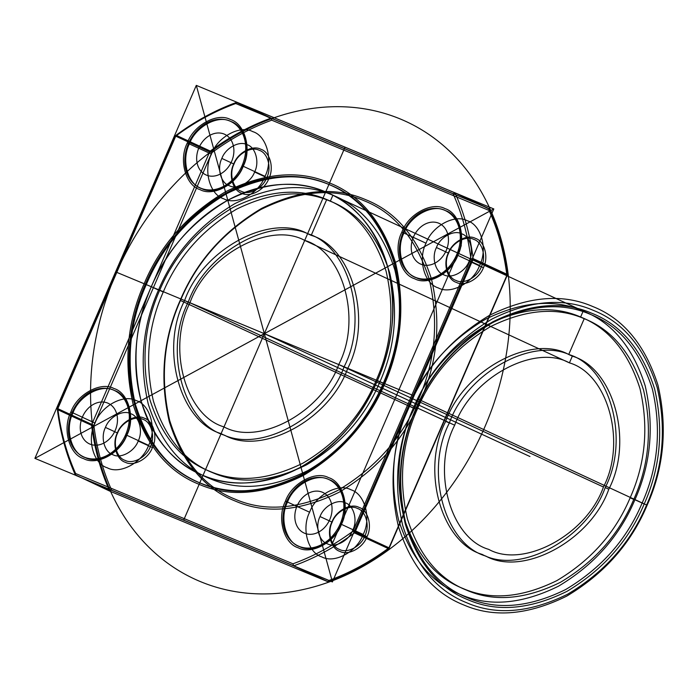 <?xml version="1.0" encoding="UTF-8"?>
<svg xmlns="http://www.w3.org/2000/svg" width="698" height="698" viewBox="0 0 698 698"><rect width="100%" height="100%" fill="white"/><g stroke="black" fill="none" stroke-linecap="round" stroke-linejoin="round"><path stroke-width="1.05" d="M327.894 581.635L293.23 565.703L327.894 581.635L328.994 580.457L111.636 490.179C102.693 470.19 96.76 448.552 93.846 425.283L211.764 152.783C230.864 138.658 250.861 127.786 271.749 120.187L271.496 118.276L237.285 102.449L454.634 192.718L488.853 208.554L489.106 210.456C498.049 230.453 503.982 252.091 506.896 275.361L388.978 547.86C369.87 561.986 349.881 572.857 328.994 580.457M507.333 274.454L507.184 275.44L472.974 259.612L473.122 258.626L507.333 274.454C504.401 251.036 498.433 229.258 489.429 209.13L454.634 192.718M237.285 102.449L235.732 103.522C214.844 111.13 194.855 121.993 175.756 136.119L57.829 408.618C60.743 431.896 66.676 453.525 75.62 473.523L292.977 563.801L293.588 565.764M158.507 290.036C142.462 326.045 139.05 364.042 148.246 404.011C160.505 442.323 181.166 467.224 210.229 478.723C238.864 491.191 271.505 488.425 308.132 470.417C343.852 449.102 369.347 420.283 384.615 383.944C400.652 347.936 404.072 309.947 394.867 269.969C382.617 231.657 361.957 206.756 332.894 195.257C304.249 182.789 271.618 185.555 234.99 203.572C199.27 224.878 173.776 253.706 158.507 290.036L151.3 286.704C135.264 322.72 131.843 360.709 141.048 400.678C153.298 438.99 173.959 463.9 203.022 475.39C231.666 487.867 264.298 485.093 300.925 467.084C336.645 445.769 362.14 416.95 377.409 380.611C393.454 344.603 396.865 306.614 387.669 266.636C375.411 228.325 354.75 203.423 325.687 191.924C297.043 179.456 264.411 182.222 227.784 200.239C192.063 221.545 166.569 250.373 151.3 286.704M352.76 530.148L367.008 536.675C372.505 526.118 368.09 510.002 358.973 507.385C350.719 502.796 335.825 510.884 331.899 522.095L332.187 522.174C335.851 511.721 349.733 504.174 357.428 508.458C365.926 510.901 370.036 525.926 364.914 535.767C361.259 546.22 347.377 553.767 339.673 549.483C331.184 547.04 327.065 532.024 332.187 522.174L320.033 516.555C323.698 506.102 337.579 498.555 345.274 502.83C353.764 505.282 357.882 520.298 352.76 530.148C349.096 540.601 335.223 548.139 327.519 543.864C319.03 541.421 314.911 526.397 320.033 516.555M383.359 383.089C400.242 345.178 403.845 305.183 394.152 263.111C381.256 222.784 359.514 196.566 328.915 184.464C298.77 171.342 264.411 174.256 225.864 193.215C188.259 215.647 161.421 245.984 145.35 284.234C128.467 322.144 124.872 362.131 134.557 404.203C147.453 444.53 169.204 470.749 199.794 482.85C229.947 495.981 264.298 493.058 302.853 474.108C340.45 451.676 367.288 421.33 383.359 383.089L384.258 383.499C401.141 345.597 404.744 305.602 395.059 263.53C382.155 223.203 360.412 196.984 329.822 184.883C299.669 171.76 265.319 174.674 226.763 193.634C189.158 216.066 162.32 246.403 146.257 284.653C129.366 322.555 125.771 362.55 135.456 404.622C148.351 444.949 170.103 471.167 200.692 483.269C230.846 496.391 265.196 493.477 303.752 474.518C341.357 452.086 368.186 421.749 384.258 383.499L384.546 383.577C368.317 422.211 341.217 452.854 303.237 475.513C264.298 494.655 229.598 497.604 199.148 484.342C168.253 472.118 146.283 445.647 133.257 404.91C123.476 362.419 127.106 322.022 144.163 283.737C160.392 245.111 187.5 214.469 225.471 191.81C264.42 172.659 299.11 169.719 329.561 182.972C360.465 195.196 382.425 221.676 395.452 262.404C405.241 304.904 401.603 345.292 384.546 383.577M95.041 423.11C101.035 406 123.747 393.655 136.346 400.661C150.244 404.657 156.98 429.235 148.595 445.35C142.61 462.451 119.89 474.797 107.291 467.8C93.401 463.795 86.657 439.216 95.041 423.11L72.985 412.902C64.6 429.008 71.336 453.587 85.235 457.591C97.833 464.598 120.545 452.252 126.539 435.142L126.827 435.22C120.571 453.089 96.848 465.976 83.69 458.665C69.172 454.485 62.139 428.816 70.899 411.995C77.155 394.126 100.878 381.23 114.036 388.542C128.545 392.721 135.587 418.39 126.827 435.22M233.734 163.96L221.868 158.42C225.533 147.967 239.414 140.42 247.109 144.695C255.608 147.147 259.717 162.163 254.596 172.005L266.749 177.632C263.094 188.085 249.212 195.632 241.508 191.348C233.019 188.905 228.9 173.889 234.022 164.039C237.686 153.586 251.568 146.039 259.263 150.323C267.762 152.766 271.871 167.79 266.749 177.632L268.843 178.54C274.34 167.982 269.925 151.867 260.808 149.25C252.554 144.652 237.66 152.749 233.734 163.96C228.237 174.526 232.652 190.633 241.77 193.259C250.024 197.848 264.917 189.76 268.843 178.54M413.347 408.103C429.096 370.621 455.393 340.886 492.238 318.899C530.026 300.323 563.687 297.461 593.239 310.331C623.218 322.188 644.533 347.883 657.167 387.399C666.669 428.633 663.135 467.826 646.592 504.977C630.844 542.459 604.547 572.186 567.692 594.173C529.913 612.748 496.243 615.61 466.7 602.749C436.712 590.883 415.406 565.197 402.763 525.673C393.271 484.438 396.796 445.245 413.347 408.103L180.468 300.48C196.539 262.23 223.369 231.893 260.973 209.461C299.529 190.502 333.88 187.588 364.033 200.71C394.623 212.811 416.374 239.03 429.27 279.357C438.955 321.429 435.36 361.424 418.477 399.326L420.562 400.242C437.62 361.957 441.249 321.56 431.469 279.069C418.442 238.341 396.481 211.86 365.578 199.637C335.127 186.375 300.428 189.324 261.488 208.466C223.508 231.125 196.408 261.767 180.18 300.402C163.123 338.687 159.493 379.075 169.274 421.575C182.3 462.303 204.261 488.783 235.165 501.007C265.615 514.26 300.315 511.32 339.254 492.169C377.234 469.51 404.334 438.868 420.562 400.242M644.21 503.982L634.918 499.742C650.955 463.734 654.375 425.736 645.17 385.767C632.92 347.456 612.259 322.555 583.196 311.055C554.552 298.587 521.921 301.353 485.293 319.361C449.573 340.676 424.079 369.495 408.81 405.835L416.017 409.168C431.277 372.828 456.771 344.009 492.5 322.694C529.119 304.686 561.759 301.92 590.403 314.388C619.466 325.887 640.118 350.789 652.377 389.1C661.582 429.069 658.162 467.067 642.116 503.075C626.856 539.406 601.362 568.233 565.642 589.54C529.014 607.557 496.374 610.322 467.73 597.854C438.667 586.355 418.015 561.454 405.756 523.142C396.551 483.173 399.971 445.176 416.017 409.168L415.72 409.089C399.518 445.481 396.063 483.871 405.355 524.259C417.744 562.981 438.614 588.144 467.992 599.765C496.932 612.364 529.913 609.563 566.924 591.363C603.02 569.83 628.785 540.706 644.21 503.982C660.421 467.59 663.877 429.2 654.576 388.812C642.195 350.099 621.316 324.928 591.948 313.315C562.998 300.707 530.026 303.508 493.015 321.708C456.911 343.241 431.155 372.374 415.72 409.089M417.168 409.473C401.804 443.972 398.532 480.364 407.344 518.649C419.088 555.346 438.876 579.209 466.718 590.22C494.149 602.165 525.411 599.512 560.494 582.263C594.713 561.846 619.135 534.232 633.758 499.428C649.123 464.938 652.394 428.546 643.582 390.261C631.847 353.554 612.059 329.7 584.217 318.689C556.777 306.745 525.515 309.397 490.432 326.647C456.213 347.063 431.792 374.669 417.168 409.473L413.574 407.807C398.209 442.305 394.928 478.697 403.749 516.982C415.485 553.68 435.273 577.543 463.114 588.554C490.546 600.498 521.807 597.846 556.891 580.596C591.11 560.18 615.531 532.574 630.154 497.761C645.519 463.271 648.8 426.879 639.979 388.594C628.244 351.888 608.455 328.034 580.614 317.023C553.174 305.078 521.921 307.731 486.829 324.98C452.618 345.397 428.197 373.002 413.574 407.807M338.731 364.548C362.026 319.797 343.311 251.524 304.703 240.417C269.716 220.961 206.617 255.25 189.978 302.766C166.691 347.517 185.406 415.79 224.006 426.906C259.002 446.354 322.092 412.064 338.731 364.548L603.447 487.012C626.734 442.262 608.019 373.988 569.42 362.873C534.424 343.425 471.325 377.714 454.686 425.23C431.399 469.981 450.114 538.254 488.713 549.37C523.709 568.818 586.809 534.528 603.447 487.012M445.734 421.339C420.763 469.318 440.831 542.494 482.205 554.413C519.722 575.265 587.358 538.507 605.201 487.57C630.163 439.592 610.104 366.406 568.722 354.497C531.204 333.644 463.568 370.402 445.734 421.339L449.338 423.005C424.367 470.984 444.425 544.161 485.808 556.079C523.326 576.932 590.962 540.173 608.796 489.237L605.201 487.57M265.013 176.332C259.019 193.442 236.308 205.788 223.709 198.782C209.81 194.777 203.074 170.207 211.459 154.092C217.444 136.983 240.164 124.645 252.763 131.643C266.653 135.648 273.389 160.226 265.013 176.332L242.948 166.133C251.332 150.018 244.597 125.439 230.698 121.443C218.099 114.437 195.388 126.783 189.402 143.884C181.018 159.999 187.753 184.577 201.652 188.573C214.242 195.58 236.962 183.234 242.948 166.133L243.236 166.203C236.98 184.071 213.256 196.967 200.099 189.655C185.589 185.476 178.548 159.807 187.308 142.977C193.564 125.108 217.287 112.212 230.445 119.533C244.963 123.712 251.995 149.381 243.236 166.203M328.278 581.539C349.305 573.878 369.425 562.946 388.646 548.724L354.436 532.897L354.741 532.53L352.961 531.195L470.88 258.696C467.965 235.427 462.032 213.789 453.089 193.8L235.732 103.522M457.818 255.328C451.562 273.197 427.839 286.084 414.682 278.772C400.163 274.593 393.131 248.924 401.882 232.094C408.138 214.234 431.861 201.338 445.019 208.65C459.537 212.829 466.569 238.498 457.818 255.328L457.53 255.25C465.915 239.135 459.171 214.565 445.28 210.56C432.681 203.554 409.962 215.9 403.976 233.01C395.591 249.116 402.327 273.695 416.226 277.699C428.825 284.697 451.536 272.36 457.53 255.25L479.587 265.458C473.593 282.559 450.882 294.905 438.283 287.899C424.384 283.903 417.648 259.324 426.033 243.209C432.027 226.108 454.738 213.763 467.337 220.769C481.236 224.765 487.972 249.343 479.587 265.458M93.846 425.283L91.656 424.881L91.761 424.367L57.541 408.539L57.393 409.525L91.604 425.352C94.544 448.779 100.512 470.548 109.507 490.677L75.297 474.849L110.092 491.261L327.449 581.53M448.317 253.086C442.82 263.643 447.235 279.758 456.344 282.376C464.598 286.974 479.491 278.877 483.417 267.666C488.914 257.1 484.499 240.993 475.39 238.367C467.128 233.778 452.243 241.866 448.317 253.086L448.605 253.165C452.26 242.712 466.142 235.165 473.846 239.44C482.335 241.892 486.454 256.908 481.332 266.749L483.417 267.666M646.592 504.977L418.477 399.326C402.406 437.576 375.568 467.913 337.963 490.354C299.416 509.304 265.057 512.227 234.912 499.096C204.313 486.995 182.571 460.776 169.675 420.449C159.982 378.377 163.585 338.382 180.468 300.48L180.18 300.402M347.691 368.439C372.653 320.469 352.595 247.284 311.212 235.366C273.703 214.513 206.058 251.271 188.224 302.208C163.262 350.187 183.321 423.372 224.704 435.282C262.212 456.134 329.849 419.376 347.691 368.439L344.088 366.773C369.05 318.803 348.991 245.617 307.609 233.699C270.1 212.846 202.464 249.605 184.621 300.541C159.659 348.52 179.718 421.705 221.1 433.615C258.618 454.468 326.254 417.709 344.088 366.773M111.636 490.179L109.507 490.677M309.624 512.227C315.609 495.126 338.329 482.78 350.928 489.778C364.818 493.783 371.554 518.361 363.169 534.467C357.184 551.577 334.473 563.923 321.874 556.917C307.975 552.912 301.239 528.342 309.624 512.227L285.473 501.112C291.729 483.243 315.452 470.356 328.61 477.668C343.128 481.847 350.16 507.516 341.401 524.346C335.145 542.206 311.421 555.102 298.264 547.79C283.754 543.611 276.713 517.942 285.473 501.112M105.459 427.429C109.115 416.976 122.996 409.429 130.701 413.713C139.19 416.156 143.308 431.181 138.187 441.023C134.522 451.475 120.641 459.022 112.945 454.738C104.447 452.295 100.338 437.28 105.459 427.429L117.613 433.057C121.278 422.604 135.15 415.057 142.854 419.332C151.344 421.784 155.462 436.8 150.34 446.65C146.676 457.103 132.794 464.641 125.099 460.366C116.61 457.923 112.491 442.898 117.613 433.057L117.325 432.978C111.828 443.535 116.243 459.65 125.352 462.277C133.615 466.866 148.5 458.769 152.426 447.558C157.923 436.992 153.508 420.885 144.399 418.259C136.136 413.67 121.251 421.767 117.325 432.978M379.852 381.972C395.216 347.473 398.488 311.081 389.676 272.796C377.941 236.099 358.153 212.236 330.311 201.225C302.871 189.28 271.609 191.933 236.526 209.182C202.307 229.598 177.885 257.213 163.262 292.017C147.897 326.507 144.626 362.899 153.438 401.184C165.182 437.89 184.97 461.744 212.811 472.755C240.243 484.7 271.505 482.048 306.588 464.798C340.807 444.382 365.229 416.776 379.852 381.972L376.248 380.305C391.613 345.807 394.894 309.415 386.073 271.129C374.337 234.432 354.549 210.569 326.708 199.558C299.276 187.614 268.015 190.266 232.923 207.524C198.712 227.932 174.291 255.547 159.668 290.351C144.303 324.84 141.022 361.232 149.843 399.526C161.578 436.224 181.367 460.078 209.208 471.089C236.639 483.033 267.901 480.381 302.984 463.132C337.204 442.715 361.625 415.109 376.248 380.305M354.741 532.53L355.046 532.112L389.266 547.939L389.048 548.392L388.978 547.86M176.079 135.255C195.3 121.033 215.429 110.101 236.448 102.44L270.667 118.267C249.64 125.928 229.52 136.86 210.29 151.082L176.079 135.255L175.46 136.04L209.679 151.876L91.761 424.367M254.596 172.005C250.94 182.466 237.058 190.004 229.354 185.729C220.865 183.286 216.746 168.262 221.868 158.42M188.224 302.208L184.621 300.541M270.667 118.267L271.138 118.215M426.033 243.209L401.882 232.094M633.758 499.428L630.154 497.761M57.541 408.539L175.46 136.04M363.169 534.467L341.401 524.346M409.168 406.28C392.276 444.181 388.681 484.176 398.366 526.248C411.262 566.575 433.013 592.794 463.603 604.896C493.756 618.027 528.107 615.104 566.663 596.153C604.267 573.712 631.097 543.376 647.168 505.134C664.051 467.224 667.654 427.228 657.97 385.156C645.065 344.829 623.323 318.611 592.724 306.509C562.579 293.387 528.229 296.301 489.673 315.26C452.068 337.692 425.23 368.029 409.168 406.28M507.367 274.968L506.896 275.361M211.764 152.783L209.985 151.449L210.29 151.082M75.62 473.523L75.489 475.181M472.974 259.612L355.046 532.112M211.459 154.092L187.308 142.977M152.426 447.558L138.187 441.023M608.796 489.237C633.767 441.258 613.708 368.073 572.325 356.163C534.808 335.31 467.171 372.069 449.338 423.005M163.262 292.017L159.668 290.351M473.07 259.098L470.88 258.696M57.829 408.618L57.358 409.011M454.93 192.927L453.089 193.8M271.749 120.187L489.106 210.456M145.35 284.234L144.163 283.737M175.756 136.119L175.678 135.587M148.595 445.35L126.539 435.142C134.923 419.036 128.188 394.457 114.289 390.452C101.69 383.455 78.979 395.792 72.985 412.902L70.899 411.995M75.297 474.849C66.293 454.721 60.325 432.943 57.393 409.525M389.266 547.939L507.184 275.44M384.615 383.944L377.409 380.611M341.113 524.268C349.497 508.153 342.762 483.574 328.863 479.578C316.264 472.572 293.553 484.918 287.559 502.019C279.183 518.134 285.918 542.712 299.808 546.709C312.407 553.715 335.127 541.369 341.113 524.268M293.23 565.703L75.873 475.434M488.853 208.554L271.496 118.276M408.81 405.835C392.773 441.843 389.353 479.84 398.558 519.809C410.808 558.121 431.469 583.022 460.532 594.522C489.176 606.99 521.807 604.224 558.435 586.215C594.155 564.9 619.65 536.073 634.918 499.742M436.451 247.537L448.605 253.165C443.483 263.006 447.593 278.022 456.091 280.474C463.786 284.749 477.668 277.211 481.332 266.749L469.169 261.131C465.514 271.583 451.632 279.13 443.937 274.846C435.439 272.403 431.32 257.387 436.451 247.537C440.106 237.084 453.988 229.537 461.683 233.821C470.182 236.264 474.3 251.289 469.169 261.131M331.899 522.095C326.402 532.661 330.817 548.768 339.926 551.394C348.189 555.983 363.082 547.895 367.008 536.675M91.604 425.352L91.656 424.881M455.218 193.302C464.222 213.431 470.19 235.209 473.122 258.626M354.436 532.897C335.214 547.119 315.086 558.051 294.067 565.712M292.977 563.801C313.864 556.193 333.862 545.321 352.961 531.195M454.686 425.23L189.978 302.766M493.809 208.946L332.405 581.931L34.9 458.368L196.304 85.383L493.809 208.946L34.9 458.368M332.405 581.931L196.304 85.383M169.431 242.773A162.59 128.825 114.8 0 1 395.417 268.058A162.59 128.825 114.8 0 1 228.22 490.144A162.59 128.825 114.8 0 1 169.431 242.773M153.237 209.444A252.022 199.672 114.8 0 1 503.52 248.636A252.022 199.672 114.8 0 1 244.361 592.881A252.022 199.672 114.8 0 1 153.237 209.444M204.689 115.973L324.02 551.35M465.549 224.311L63.169 443.003M345.056 147.165L183.653 520.15M413.111 395.443L115.606 271.88M416.802 231.213A22.353 17.712 114.8 0 1 447.872 234.694A22.353 17.712 114.8 0 1 424.881 265.231A22.353 17.712 114.8 0 1 416.802 231.213M408.496 223.264A36.584 28.984 114.8 0 1 459.336 228.953A36.584 28.984 114.8 0 1 421.723 278.921A36.584 28.984 114.8 0 1 408.496 223.264M193.913 134.138A36.584 28.984 114.8 0 1 244.762 139.827A36.584 28.984 114.8 0 1 207.14 189.804A36.584 28.984 114.8 0 1 193.913 134.138M202.219 142.095A22.353 17.712 114.8 0 1 233.298 145.568A22.353 17.712 114.8 0 1 210.307 176.105A22.353 17.712 114.8 0 1 202.219 142.095M85.81 411.105A22.353 17.712 114.8 0 1 116.88 414.586A22.353 17.712 114.8 0 1 93.89 445.123A22.353 17.712 114.8 0 1 85.81 411.105M77.504 403.156A36.584 28.984 114.8 0 1 128.353 408.845A36.584 28.984 114.8 0 1 90.731 458.813A36.584 28.984 114.8 0 1 77.504 403.156M300.384 500.23A22.353 17.712 114.8 0 1 331.463 503.703A22.353 17.712 114.8 0 1 308.472 534.24A22.353 17.712 114.8 0 1 300.384 500.23M292.078 492.282A36.584 28.984 114.8 0 1 342.927 497.971A36.584 28.984 114.8 0 1 305.305 547.939A36.584 28.984 114.8 0 1 292.078 492.282M397.031 337.309A162.59 128.825 -65.2 0 0 221.353 195.763A162.59 128.825 -65.2 0 0 174.683 467.913A162.59 128.825 -65.2 0 0 397.031 337.309M390.4 337.125A154.467 122.377 -65.2 0 0 223.5 202.656A154.467 122.377 -65.2 0 0 179.159 461.195A154.467 122.377 -65.2 0 0 390.4 337.125M264.359 333.661L529.965 456.536M461.273 245.696L332.152 544.082M325.687 191.924L590.403 314.388M583.196 311.055L332.894 195.257L330.311 201.225L326.708 199.558L311.212 235.366L307.609 233.699L304.703 240.417L569.42 362.873L572.325 356.163L568.722 354.497L584.217 318.689L580.614 317.023L583.196 311.055"/></g></svg>
